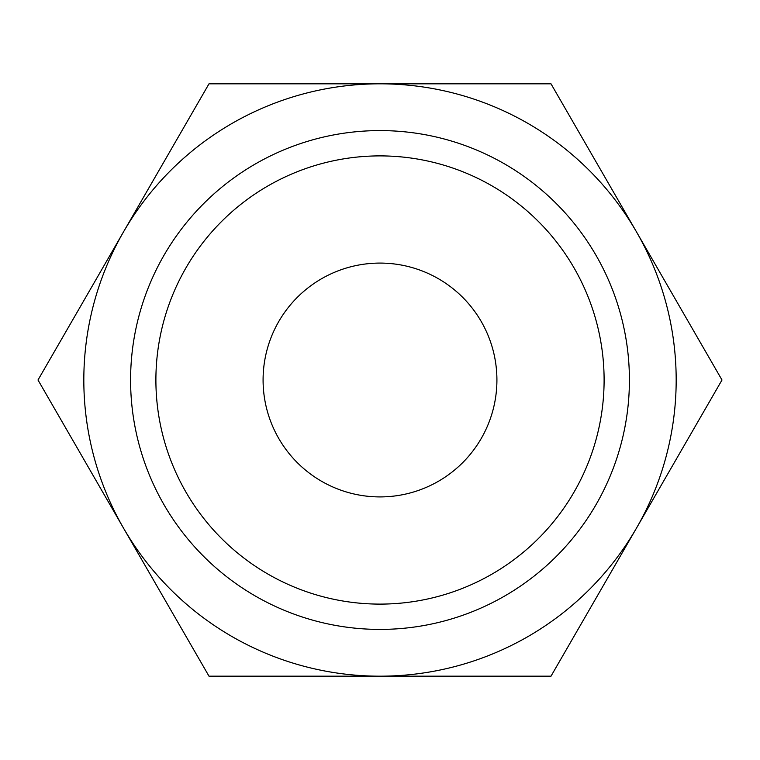 <?xml version="1.0" encoding="UTF-8"?>
<svg xmlns="http://www.w3.org/2000/svg" width="760" height="760" viewBox="0 0 760 760"><rect width="100%" height="100%" fill="white"/><g stroke="black" fill="none" stroke-linecap="round" stroke-linejoin="round"><path stroke-width="1.14" d="M722 380L551 83.819L380 83.819A296.181 296.181 0 0 0 123.5 528.086A296.181 296.181 0 0 0 380 676.181L551 676.181L636.5 528.086A296.181 296.181 0 0 0 380 83.819L209 83.819L38 380L209 676.181L380 676.181A296.181 296.181 0 0 0 636.5 528.086L722 380M130.587 380A249.413 249.413 0 0 0 380 629.413A249.413 249.413 0 0 0 629.413 380A249.413 249.413 0 0 0 380 130.587A249.413 249.413 0 0 0 130.587 380M155.895 380A224.105 224.105 0 0 0 380 604.105A224.105 224.105 0 0 0 604.105 380A224.105 224.105 0 0 0 380 155.895A224.105 224.105 0 0 0 155.895 380M263.084 380A116.916 116.916 0 0 1 380 263.084A116.916 116.916 0 0 1 496.917 380A116.916 116.916 0 0 1 380 496.917A116.916 116.916 0 0 1 263.084 380"/></g></svg>
